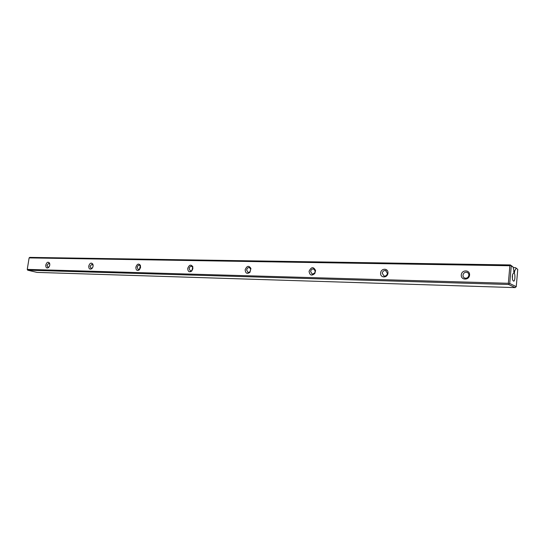 <?xml version="1.0" encoding="UTF-8"?>
<svg xmlns="http://www.w3.org/2000/svg" width="545" height="545" viewBox="0 0 545 545"><rect width="100%" height="100%" fill="white"/><g stroke="black" fill="none" stroke-linecap="round" stroke-linejoin="round"><path stroke-width="0.82" d="M29.117 257.908L27.257 269.394L508.342 283.298L509.882 265.749L29.117 257.908L29.75 257.383L510.338 264.938L513.029 266.893L511.258 265.96L509.725 283.509L516.258 286.65L517.75 269.373L515.461 267.643L513.192 267.602M37.04 272.398L515.168 287.617L508.621 284.49L27.679 270.184L37.04 272.398M512.28 276.335L512.607 274.571C515.911 267.527 515.516 286.588 512.504 279.544L512.28 276.335M513.029 266.893L513.86 270.484L513.724 272.016L514.548 272.439L514.678 270.906L516.02 268.467M515.461 267.643L517.75 269.373M45.794 265.061C46.754 262.2 47.994 261.525 49.493 263.037C50.099 264.768 49.738 266.301 48.41 267.643C46.611 268.494 45.739 267.636 45.794 265.061M88.746 266.076C89.83 262.99 91.199 262.336 92.841 264.114C93.413 265.831 93.052 267.363 91.751 268.705C89.755 269.721 88.753 268.842 88.746 266.076M135.855 267.193C137.088 263.848 138.607 263.228 140.412 265.34L139.322 269.843C137.088 271.069 135.93 270.191 135.855 267.193M187.732 268.419C189.176 264.761 190.879 264.202 192.841 266.757L191.785 271.042C189.272 272.568 187.923 271.696 187.732 268.419M245.155 269.782C246.905 265.735 248.827 265.292 250.925 268.447L249.951 272.296C247.11 274.244 245.516 273.406 245.155 269.782M309.063 271.294C311.311 266.75 313.484 266.512 315.596 270.579L314.826 273.481C311.645 276.131 309.724 275.402 309.063 271.294M380.621 272.991C381.119 267.915 388.51 268.051 387.945 273.161C387.427 278.284 380.022 278.073 380.621 272.991M461.281 274.898C461.738 269.496 470.103 269.652 469.565 275.096C469.088 280.546 460.709 280.307 461.281 274.898M513.819 270.892L514.678 270.906M508.621 284.49L508.989 283.911L508.342 283.298M27.257 269.394L27.679 270.184M509.882 265.749L510.617 265.354L510.338 264.938M516.258 286.65L515.168 287.617M508.989 283.911L509.725 283.509M511.258 265.96L510.617 265.354M468.755 275.831L468.209 276.955M462.984 275.157C463.468 273.031 464.742 272.071 466.813 272.282C468.209 272.745 468.891 273.747 468.85 275.293C468.373 277.419 467.099 278.379 465.035 278.175C463.625 277.712 462.943 276.71 462.984 275.157M512.511 274.925L512.409 279.135M382.243 273.229C382.692 271.267 383.816 270.361 385.615 270.511L387.427 273.352C386.977 275.32 385.853 276.226 384.062 276.077L382.243 273.229M310.609 271.526C311.031 269.693 312.033 268.835 313.613 268.944L315.235 271.015L314.69 273.072L312.224 274.217L310.609 271.526M246.633 270C247.028 268.283 247.927 267.466 249.338 267.547L250.714 269.053L250.026 271.778L248.064 272.548L246.633 270M189.142 268.63C189.517 267.016 190.334 266.239 191.588 266.294L192.76 267.445L192.862 268.719L192.01 270.484L190.416 271.049L189.142 268.63M137.197 267.391C137.558 265.865 138.301 265.122 139.431 265.163L140.426 266.076L140.569 267.472L139.663 269.264L138.341 269.7L137.197 267.391M92.575 267.684L91.063 268.467L90.041 266.267L92.091 264.141L93.134 265.585M49.098 266.88L47.953 267.343L47.034 265.238L48.927 263.201L49.793 264.168M466.813 272.282L467.719 272.704M385.615 270.511L386.207 270.749M313.613 268.944L314.015 269.087M315.235 271.015L315.596 270.579M314.69 273.072L314.826 273.481M250.714 269.053L250.925 268.447M250.026 271.778L249.951 272.296M192.76 267.445L192.841 266.757M192.01 270.484L191.785 271.042M140.426 266.076L140.412 265.34M139.663 269.264L139.322 269.843M92.943 264.877L92.841 264.114M92.173 268.126L91.751 268.705M49.656 263.807L49.493 263.037M48.893 267.07L48.41 267.643"/></g></svg>
